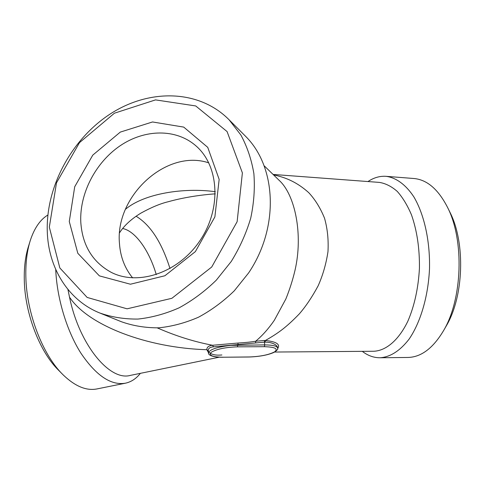 <?xml version="1.0" encoding="UTF-8"?>
<svg xmlns="http://www.w3.org/2000/svg" width="485" height="485" viewBox="0 0 485 485"><rect width="100%" height="100%" fill="white"/><g stroke="black" fill="none" stroke-linecap="round" stroke-linejoin="round"><path stroke-width="0.73" d="M157.261 327.896L161.935 329.861C178.698 336.887 195.564 342.016 212.545 345.265L238.117 343.041C245.137 342.634 250.987 342.028 255.68 341.222C262.343 335.656 268.557 328.678 274.328 320.288L285.853 298.99C289.642 289.63 292.691 280.081 295.001 270.327C303.307 234.588 295.135 194.794 279.142 180.329L278.305 179.517M238.117 343.041L237.456 346.842C225.404 347.266 216.662 349.085 211.236 352.286C208.398 355.396 212.357 357.045 223.1 357.227L222.973 357.275C210.441 357.251 208.168 354.347 208.483 352.904C209.52 349.515 216.965 346.999 230.83 345.368L264.737 344.902L264.416 342.143L265.083 342.137L265.392 340.482L264.677 340.476L264.416 342.143L213.515 346.836C209.847 347.127 208.101 348.454 208.289 350.825L208.295 350.897M264.677 340.482L255.68 341.222L255.559 342.931M213.515 346.836L212.545 345.265C208.659 345.72 206.762 347.199 206.859 349.703C146.961 348.018 87.955 325.247 69.513 297.135L67.9 289.399M277.584 347.703L277.547 347.442C276.887 344.623 271.715 342.107 265.077 342.143M273.516 174.861C286.338 177.528 297.457 182.572 308.684 192.606C315.111 199.474 320.391 208.004 324.526 218.183C327.49 228.665 328.636 239.833 327.975 251.673C326.132 263.882 322.852 275.262 318.142 285.817C312.14 296.984 305.853 306.35 299.281 313.922C286.532 327.126 278.348 333.14 265.392 340.482C276.48 341.683 280.566 344.362 277.638 348.509M208.459 352.637L206.859 349.703L208.289 350.825M445.557 327.187L446.37 325.774C463.757 296.541 465.545 243.015 450.159 212.685L449.437 211.224M62.274 373.983L58.831 370.498C39.891 352.286 24.838 313.528 24.292 279.893C24.02 267.047 25.444 255.789 28.554 246.119L29.858 241.918M49.318 227.138L56.496 182.833L79.504 142.626L114.411 113.205L155.521 99.892L195.716 105.942L227.089 131.574L242.385 172.89L237.129 221.7L211.715 267.017L171.896 298.293L127.076 308.818L87.154 297.438L59.831 267.95L49.318 227.138M69.276 221.53L74.714 186.749L92.78 155.115L120.28 132.102L152.514 121.965L183.724 127.1L207.738 147.349L219.159 179.414L214.873 216.91L195.358 251.624L164.894 275.759L130.423 284.222L99.383 275.874L77.812 253.285L69.276 221.53M219.196 357.202L130.222 375.42C109.762 381.252 79.346 345.035 69.513 297.135M215.304 193.848C201.305 194.782 183.366 197.462 168.246 201.73L168.228 201.736C160.353 203.615 151.223 207.422 140.856 213.151C131.259 219.044 124.172 225.561 119.601 232.715M136.079 216.231C150.411 224.901 161.723 242.348 170.005 268.581M125.439 209.314C144.069 193.545 183.615 187.343 215.322 191.702M274.589 352.043L373.789 351.255C386.145 350.722 398.785 340.094 407.927 321.028C414.511 305.623 418.349 288.035 419.434 268.266C419.67 248.465 417.021 230.666 411.48 214.855C407.418 205.288 402.665 197.462 397.221 191.369C391.516 186.404 385.593 183.415 379.44 182.408L273.079 174.436M47.275 231.448C45.851 186.482 71.835 138.661 110.738 113.654C149.55 88.67 199.02 89.373 229.096 119.795L240.845 134.969C247.162 146.634 251.503 159.498 253.873 173.575C255.013 188.125 253.958 202.997 250.715 218.201C246.222 233.309 239.735 247.726 231.26 261.457L216.286 280.178C204.882 291.315 192.496 300.524 179.141 307.811C165.488 313.837 151.769 317.59 137.976 319.063C124.415 319.215 111.617 317.166 99.589 312.928C67.809 300.015 48.306 267.52 47.275 231.448M244.579 135.285L245.725 136.437C276.559 167.137 279.336 227.416 248.629 272.909L234.273 290.824C223.312 301.47 211.399 310.254 198.523 317.196C185.349 322.925 172.09 326.472 158.74 327.83C145.591 327.915 133.169 325.89 121.462 321.755L100.528 313.304M140.377 373.341C136.17 378.688 131.156 381.974 125.342 383.211L96.982 388.928C86.385 391.001 75.157 386.363 63.299 375.02C42.868 355.408 26.457 313.146 25.85 276.602C25.553 262.652 27.081 250.46 30.44 240.033C34.52 227.883 40.328 219.547 47.851 215.031M125.342 383.211C110.841 385.587 96 375.523 80.801 353.013C66.748 330.794 56.915 298.257 55.72 269.46M362.295 351.346C367.824 355.626 373.729 357.766 380.01 357.766L407.873 357.457C421.18 357.184 433.093 348.212 443.611 330.552C462.435 298.96 464.387 240.518 447.722 207.738C438.41 189.411 427.121 179.668 413.863 178.504L386.084 176.328C379.816 175.91 373.777 177.649 367.976 181.548M380.01 357.766C390.267 357.081 399.943 350.891 409.037 339.209C420.513 322.495 428.261 296.414 429.51 268.605C430.122 240.772 424.139 214.231 413.802 196.783C405.727 184.567 396.057 177.655 386.084 176.328M132.641 277.899C124.766 268.253 120.371 256.771 119.462 243.452C114.909 196.183 166.549 148.543 208.823 162.881M80.789 222.088C82.341 245.301 92.483 262.058 111.223 272.346C138.316 286.265 178.698 272.637 200.093 240.451C221.742 208.441 219.087 165.809 196.001 145.912C176.091 128.41 144.785 129.034 120.189 145.73C95.569 162.439 79.461 193.454 80.789 222.088M122.632 228.496C135.467 230.999 149.392 250.884 156.267 274.643M223.1 357.227L248.993 357.008C259.263 356.645 267.471 355.153 273.613 352.54C277.05 350.528 278.384 349.018 277.62 348.006C276.983 346.011 272.691 344.974 264.737 344.902L264.337 346.696L237.456 346.842M249.126 356.966C260.354 356.56 268.89 354.832 274.716 351.789C278.42 348.697 274.959 346.999 264.337 346.696M222.845 357.233L248.853 356.966M221.875 354.965C215.74 355.578 211.339 354.602 208.671 352.037M277.62 348.006L277.559 347.496M208.483 352.904L208.301 350.952M278.936 180.123L278.481 179.686M264.434 166.034L279.081 180.268M229.096 119.795L245.725 136.437M450.159 212.685L447.722 207.738M446.37 325.774L443.611 330.552M111.223 272.346L111.871 272.667"/></g></svg>
